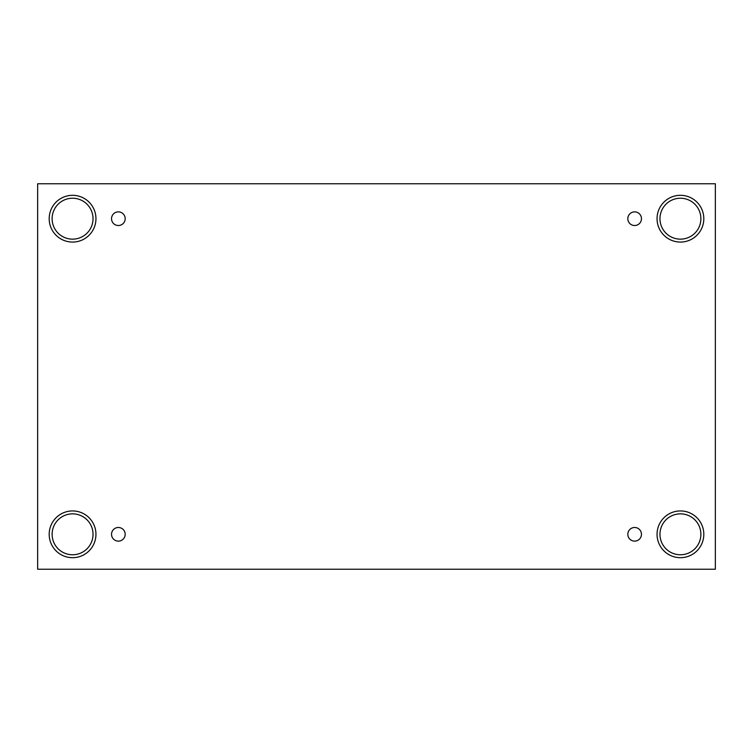 <?xml version="1.0" encoding="UTF-8"?>
<svg xmlns="http://www.w3.org/2000/svg" width="753" height="753" viewBox="0 0 753 753"><rect width="100%" height="100%" fill="white"/><g stroke="black" fill="none" stroke-linecap="round" stroke-linejoin="round"><path stroke-width="1.13" d="M715.35 183.77L37.65 183.77L37.65 569.23L715.35 569.23L715.35 183.77M118.353 541.125A6.815 6.815 0 0 1 112.451 530.903A6.815 6.815 0 0 1 124.264 530.903A6.815 6.815 0 0 1 118.353 541.125M634.647 541.125A6.815 6.815 0 0 1 628.736 530.903A6.815 6.815 0 0 1 640.549 530.903A6.815 6.815 0 0 1 634.647 541.125M634.647 225.514A6.815 6.815 0 0 1 628.736 215.283A6.815 6.815 0 0 1 640.549 215.283A6.815 6.815 0 0 1 634.647 225.514M118.353 225.514A6.815 6.815 0 0 1 112.451 215.283A6.815 6.815 0 0 1 124.264 215.283A6.815 6.815 0 0 1 118.353 225.514M680.43 557.691A23.381 23.381 0 0 1 660.183 522.62A23.381 23.381 0 0 1 700.676 522.62A23.381 23.381 0 0 1 680.43 557.691M72.57 557.691A23.381 23.381 0 0 1 52.324 522.62A23.381 23.381 0 0 1 92.817 522.62A23.381 23.381 0 0 1 72.57 557.691M72.57 242.071A23.381 23.381 0 0 1 52.324 207A23.381 23.381 0 0 1 92.817 207A23.381 23.381 0 0 1 72.57 242.071M680.43 242.071A23.381 23.381 0 0 1 660.183 207A23.381 23.381 0 0 1 700.676 207A23.381 23.381 0 0 1 680.43 242.071M659.967 218.69A20.453 20.453 0 0 1 690.652 200.976A20.453 20.453 0 0 1 690.652 236.404A20.453 20.453 0 0 1 659.967 218.69M52.117 218.69A20.453 20.453 0 0 1 82.802 200.976A20.453 20.453 0 0 1 82.802 236.404A20.453 20.453 0 0 1 52.117 218.69M52.117 534.31A20.453 20.453 0 0 1 82.802 516.596A20.453 20.453 0 0 1 82.802 552.024A20.453 20.453 0 0 1 52.117 534.31M659.967 534.31A20.453 20.453 0 0 1 690.652 516.596A20.453 20.453 0 0 1 690.652 552.024A20.453 20.453 0 0 1 659.967 534.31"/></g></svg>
